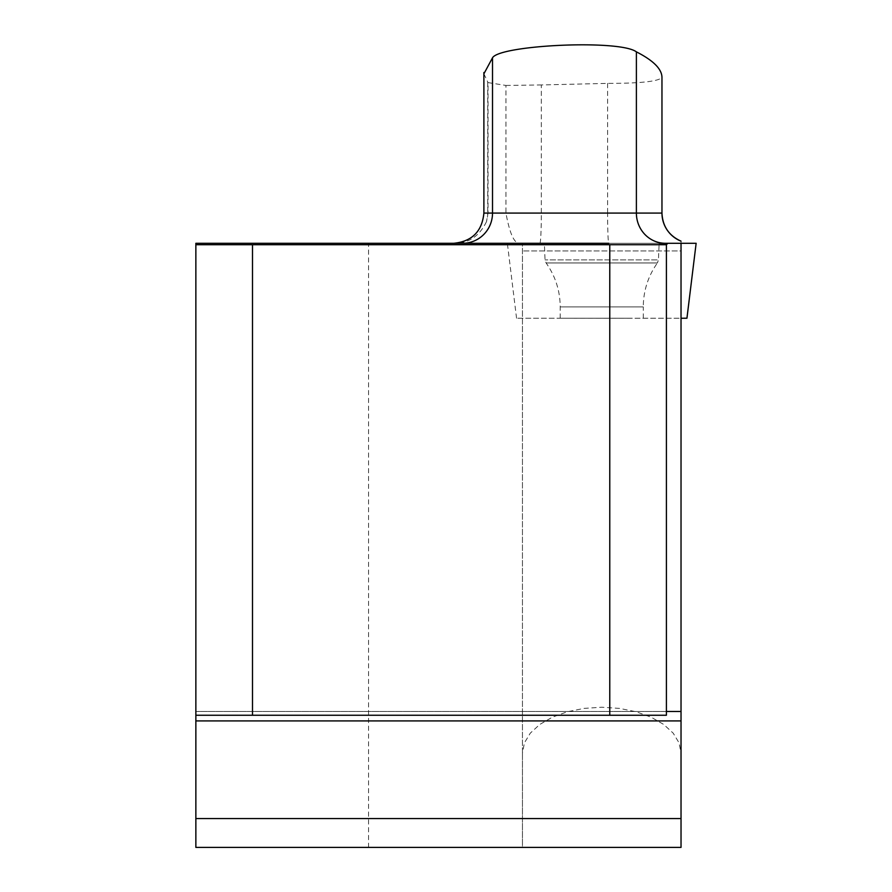 <?xml version="1.0" encoding="UTF-8"?>
<svg xmlns="http://www.w3.org/2000/svg" width="892" height="892" viewBox="0 0 892 892"><rect width="100%" height="100%" fill="white"/><g stroke="black" fill="none" stroke-linecap="round" stroke-linejoin="round"><path stroke-width="0.67" stroke-dasharray="4.46 3.34" d="M522.456 753.004L522.456 847.4L681.031 847.4L681.031 753.004L679.046 742.824L673.181 733.146L663.737 724.471L651.182 717.213L636.152 711.76L619.394 708.382L601.743 707.233L584.104 708.382L567.345 711.76L552.315 717.213L539.76 724.471L530.305 733.146L524.44 742.824L522.456 753.004L522.456 243.293L522.456 847.4L195.861 847.4L195.861 243.293L368.541 243.293L368.541 847.4M681.031 753.004L681.031 711.481L195.861 711.481L195.861 715.25L195.861 711.481L666.402 711.481L666.402 244.709L195.861 244.709M686.94 318.221L516.557 318.221L681.031 318.243L681.031 250.942L522.456 250.942L681.031 250.942M681.031 241.163L681.031 243.293L681.031 241.163M488.035 213.088L487.712 213.088A30.205 30.027 90 0 1 486.463 221.707L488.035 213.088L488.035 82.599L505.954 85.442L505.954 213.088C509.421 232.132 513.625 242.2 518.564 243.293L608.812 243.293A30.205 1.215 90 0 1 607.597 213.088L541.321 213.088L541.321 84.952L607.597 83.38C641.014 83.391 659.132 81.362 661.964 77.292M486.463 221.707C479.417 236.112 468.779 243.304 454.541 243.293M483.888 73.835L488.035 82.599M505.954 85.442L541.321 84.952M666.402 711.481L666.402 715.25L195.861 715.25M667.818 243.293L522.456 243.293M516.557 318.221L507.358 243.293L696.139 243.293M642.318 243.293L544.376 243.293L642.318 243.293M631.112 318.221L560.209 318.221L631.112 318.221M560.209 318.221L560.209 306.915C560.098 290.781 555.393 276.13 546.094 262.95L545.045 259.884L544.376 243.293L659.121 243.293L658.452 259.884L545.045 259.884L658.452 259.884L657.393 262.95L546.094 262.95L657.393 262.95C648.105 276.13 643.4 290.781 643.277 306.915L560.209 306.915L643.277 306.915L643.277 318.221M487.712 82.298L487.712 213.088L483.888 213.088M607.597 83.38L607.597 213.088L661.964 213.088M539.894 243.293A30.205 1.438 90 0 0 541.321 213.088L505.954 213.088"/><path stroke-width="1.34" d="M666.402 711.481L681.031 711.481L681.031 818.577L195.861 818.577L195.861 715.25L252.492 715.25L252.492 244.709L666.402 244.709L667.818 243.293L681.031 243.293L681.031 711.481L681.031 318.243L686.94 318.221L696.139 243.293L681.031 243.293L681.031 250.942M195.861 818.577L195.861 847.4L681.031 847.4L681.031 818.577M608.812 243.293L368.541 243.293M522.456 243.293L518.564 243.293M483.888 72.508L483.888 213.088L661.964 213.088L661.964 77.292C661.752 68.907 653.234 60.433 636.386 51.859C619.784 39.27 499.776 45.001 492.518 57.79L483.888 73.835M507.358 243.293L195.861 243.293L195.861 715.25M666.402 244.709L666.402 715.25L609.771 715.25L609.771 244.709M252.492 715.25L609.771 715.25M252.492 244.709L195.861 244.709M685 243.293L659.121 243.293M665.421 243.293A30.205 29.035 90 0 1 636.386 213.088L636.386 51.859M661.964 213.088C662.589 226.345 668.944 235.7 681.031 241.163A30.205 30.205 -90 0 1 661.964 213.088L661.964 77.292M462.703 243.293A30.205 29.815 -90 0 0 492.518 213.088L492.518 57.79M195.861 720.914L681.031 720.914M483.888 213.088C482.093 231.429 472.024 241.498 453.682 243.293"/></g></svg>

